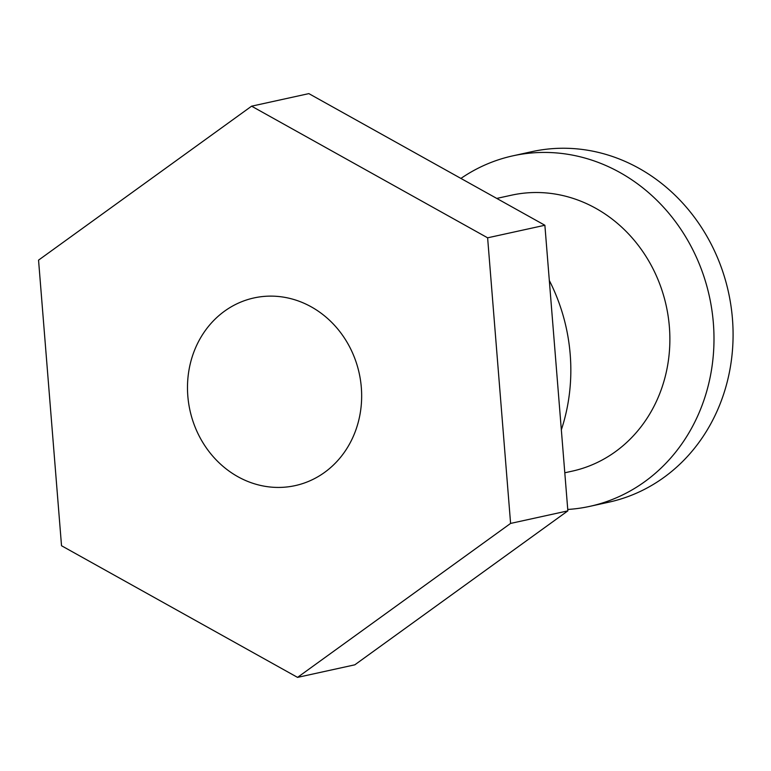 <?xml version="1.0" encoding="UTF-8"?>
<svg xmlns="http://www.w3.org/2000/svg" width="771" height="771" viewBox="0 0 771 771"><rect width="100%" height="100%" fill="white"/><g stroke="black" fill="none" stroke-linecap="round" stroke-linejoin="round"><path stroke-width="1.16" d="M187.825 396.092A96.076 86.631 -102.4 0 0 295.148 485.624A96.076 86.631 -102.4 0 0 361.32 387.466A96.076 86.631 -102.4 0 0 253.996 297.934A96.076 86.631 -102.4 0 0 187.825 396.092M460.913 178.429A179.431 161.804 77.6 0 1 512.917 155.829L532 151.636A179.431 161.804 77.6 0 1 732.45 318.857A179.431 161.804 77.6 0 1 608.859 502.172L589.767 506.364A179.431 161.804 77.6 0 1 567.745 509.458M512.917 155.829A179.431 161.804 77.6 0 1 536.982 152.61A179.431 161.804 77.6 0 1 713.358 323.039A179.431 161.804 77.6 0 1 589.767 506.364M496.755 198.417L511.539 195.179A141.286 127.408 77.6 0 1 530.487 192.654A141.286 127.408 77.6 0 1 668.168 316.322A141.286 127.408 77.6 0 1 572.053 471.187L564.796 472.787M549.318 280.461A179.431 161.804 77.6 0 1 570.203 354.429A179.431 161.804 77.6 0 1 561.336 429.871M567.861 510.865L544.875 225.257L308.853 93.619L251.597 106.176L38.55 260.135L61.526 545.743L297.548 677.381L354.814 664.824L567.861 510.865L510.595 523.422L487.619 237.815L544.875 225.257M487.619 237.815L251.597 106.176M297.548 677.381L510.595 523.422"/></g></svg>
